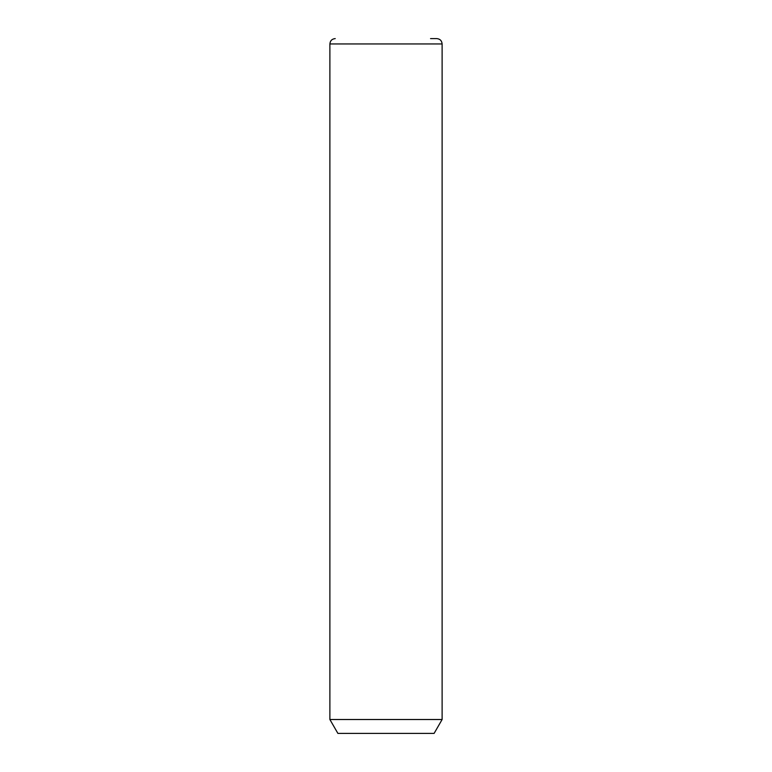 <?xml version="1.0" encoding="UTF-8"?>
<svg xmlns="http://www.w3.org/2000/svg" width="772" height="772" viewBox="0 0 772 772"><rect width="100%" height="100%" fill="white"/><g stroke="black" fill="none" stroke-linecap="round" stroke-linejoin="round"><path stroke-width="1.16" d="M442.115 719.514L434.105 733.4L337.895 733.4L329.885 719.514L442.115 719.514L442.115 43.946C441.806 40.694 440.021 38.918 436.778 38.6L430.554 38.6M329.885 719.514L329.885 43.946L442.115 43.946M329.885 43.946C330.194 40.694 331.979 38.918 335.222 38.6"/></g></svg>

